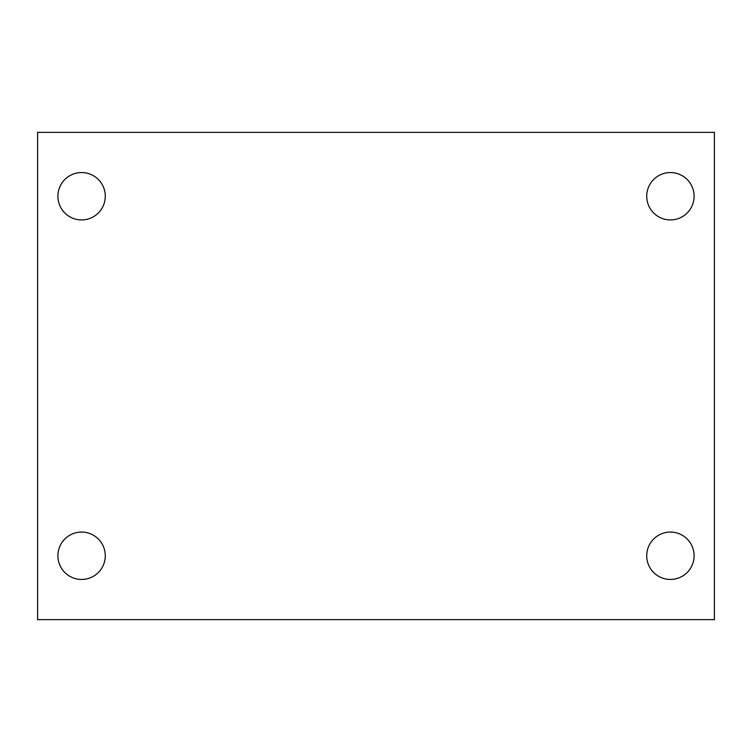 <?xml version="1.0" encoding="UTF-8"?>
<svg xmlns="http://www.w3.org/2000/svg" width="752" height="752" viewBox="0 0 752 752"><rect width="100%" height="100%" fill="white"/><g stroke="black" fill="none" stroke-linecap="round" stroke-linejoin="round"><path stroke-width="1.13" d="M37.6 132.352L714.4 132.352L714.4 619.648L37.6 619.648L37.6 132.352M81.592 532.068A23.688 23.688 0 0 1 105.28 555.756A23.688 23.688 0 0 1 81.592 579.444A23.688 23.688 0 0 1 57.904 555.756A23.688 23.688 0 0 1 81.592 532.068M670.408 532.068A23.688 23.688 0 0 1 694.096 555.756A23.688 23.688 0 0 1 670.408 579.444A23.688 23.688 0 0 1 646.72 555.756A23.688 23.688 0 0 1 670.408 532.068M670.408 172.556A23.688 23.688 0 0 1 694.096 196.244A23.688 23.688 0 0 1 670.408 219.932A23.688 23.688 0 0 1 646.72 196.244A23.688 23.688 0 0 1 670.408 172.556M81.592 172.556A23.688 23.688 0 0 1 105.28 196.244A23.688 23.688 0 0 1 81.592 219.932A23.688 23.688 0 0 1 57.904 196.244A23.688 23.688 0 0 1 81.592 172.556"/></g></svg>
